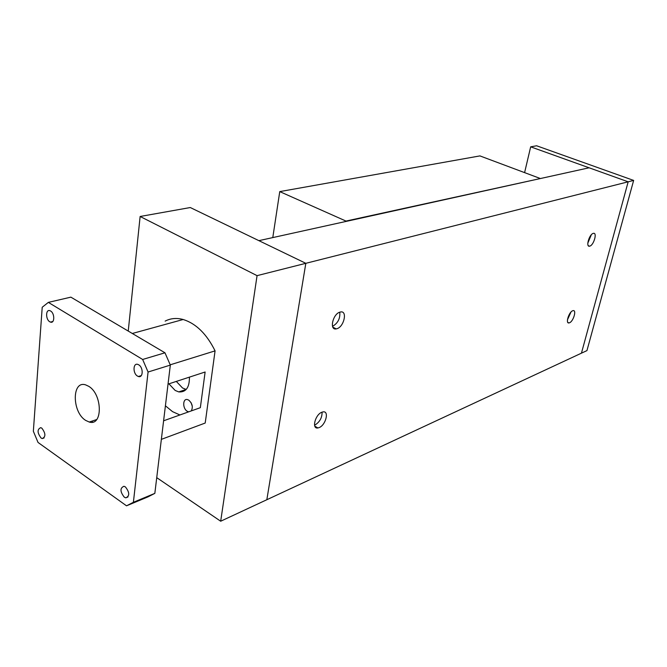 <?xml version="1.0" encoding="UTF-8"?>
<svg xmlns="http://www.w3.org/2000/svg" width="667" height="667" viewBox="0 0 667 667"><rect width="100%" height="100%" fill="white"/><g stroke="black" fill="none" stroke-linecap="round" stroke-linejoin="round"><path stroke-width="1" d="M322.078 412.139C322.144 417.75 319.726 422.069 314.824 425.112L314.549 425.221M319.109 427.605L317.884 427.956C311.464 429.265 315.174 414.557 321.886 412.214L323.036 411.898C329.456 410.63 325.788 425.179 319.109 427.605M589.828 246.115L589.545 246.19C585.551 247.182 589.203 234.35 593.205 233.4L593.455 233.342C597.449 232.383 593.813 245.114 589.828 246.115M336.952 328.706L336.21 328.889C329.139 330.448 332.766 313.957 339.937 312.131L340.587 311.973C347.665 310.463 344.072 326.78 336.952 328.706M569.493 322.795L569.001 322.936C565.274 323.82 568.809 312.056 572.678 310.764L573.136 310.639C576.863 309.788 573.353 321.461 569.493 322.795M570.96 312.073L567.442 319.843M335.009 328.264L334.417 328.698M339.753 312.189C340.345 318.434 337.936 323.161 332.533 326.363M591.321 234.767L587.794 243.222M316.533 427.172L315.933 427.589M156.737 477.647L220.685 521.227L581.441 353.168L628.172 181.808L589.103 167.792L258.888 240.654L305.828 263.315L628.172 181.808L530.674 146.832L524.596 172.62M266.833 499.725L305.828 263.315L266.833 499.725M124.287 497.173C120.01 491.671 119.902 488.036 123.945 486.268L125.404 486.918C129.681 492.396 129.815 496.031 125.796 497.84L124.287 497.173M49.775 321.777C45.481 319.41 45.631 308.913 49.958 310.697L50.584 310.997C54.894 313.34 54.752 323.854 50.45 322.094L49.775 321.777M137.477 376.071C132.666 373.412 133 362.565 137.861 364.424L138.703 364.816C143.53 367.459 143.213 378.314 138.386 376.496L137.477 376.071M41.104 438.036C37.202 432.8 37.085 429.331 40.745 427.647L41.838 428.164C45.748 433.383 45.881 436.852 42.246 438.561L41.104 438.036M92.696 422.111L92.038 421.11M165.408 405.794L172.553 411.656L179.932 414.966M188.703 400.1C192.338 403.435 193.197 407.037 191.287 410.914L188.653 411.847L187.26 411.289C182.491 408.638 182.575 398.324 187.377 399.566L188.703 400.1M189.42 377.13C189.536 387.485 185.976 392.413 178.764 391.913L175.179 390.453L168.918 383.833M176.305 381.416L182.541 387.994L186.218 389.453M85.643 420.385C71.919 412.073 71.769 380.14 85.676 384.892L88.744 386.326C102.585 394.364 102.876 426.471 89.253 422.044L85.643 420.385M191.037 402.61L192.288 406.22M168.026 384.125L205.128 372.003L200.342 407.679L163.598 420.794M126.522 505.811L147.941 496.89L154.836 493.372L170.327 365.099L164.974 352.793L70.869 297.148L48.341 302.384L142.646 359.471L148.074 372.019L133.392 502.293L126.522 505.811L38.036 442.454L33.35 431.266L42.213 307.262L48.341 302.384M161.356 439.361L205.211 423.036L215.074 350.867C206.678 333.984 196.04 323.528 183.167 319.501C176.605 317.742 170.594 318.276 165.149 321.119M170.202 364.816L215.074 350.867M201.376 424.462L205.211 423.036M164.974 352.793L142.646 359.471M170.327 365.099L148.074 372.019M154.836 493.372L133.392 502.293M220.685 521.227L257.062 275.646L305.828 263.315L190.278 207.537L140.128 216.483L128.239 331.074M257.062 275.646L140.128 216.483M633.65 180.415L628.172 181.808L581.441 353.168L586.943 350.609L633.65 180.415L536.601 145.773L530.674 146.832M539.911 178.356L479.923 155.903L279.756 191.604L345.981 221.069L539.836 178.664M272.786 237.585L279.756 191.604M314.816 426.171L317.884 427.956M588.294 245.689L589.545 246.19M332.85 327.155L336.21 328.889M567.8 322.403L569.001 322.936M89.253 422.044L96.673 419.551M178.764 391.913L186.126 389.436M132.308 333.483L183.167 319.501M44.114 437.936L42.246 438.561M141.296 375.588L138.386 376.496M52.776 321.519L50.45 322.094M128.031 496.923L125.796 497.84"/></g></svg>
